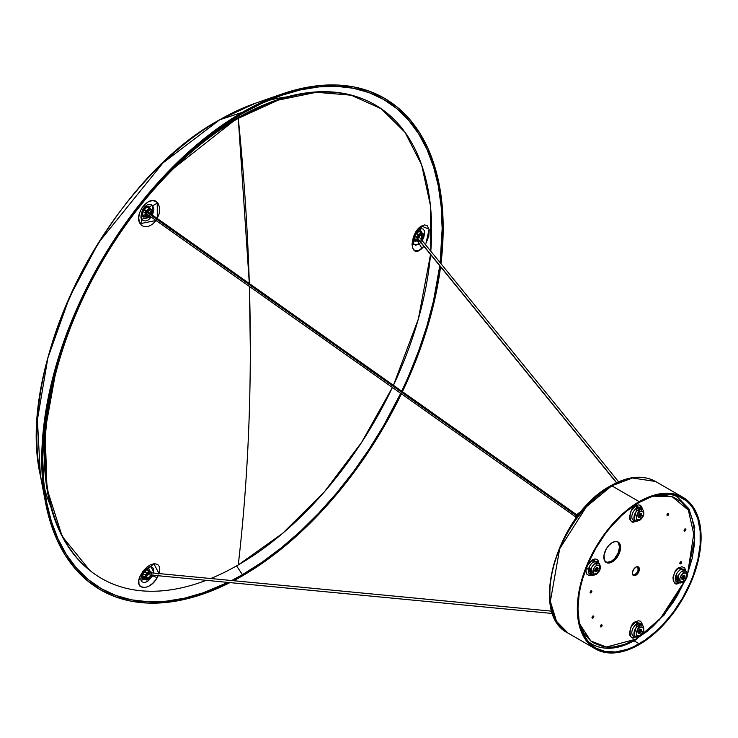 <?xml version="1.0" encoding="UTF-8"?>
<svg xmlns="http://www.w3.org/2000/svg" width="738" height="738" viewBox="0 0 738 738"><rect width="100%" height="100%" fill="white"/><g stroke="black" fill="none" stroke-linecap="round" stroke-linejoin="round"><path stroke-width="1.11" d="M44.418 488.086A257.645 148.753 120 0 0 50.645 506.111A257.645 148.753 120 0 1 44.418 488.086M223.144 126.908L222.701 125.995L223.144 126.908M286.897 96.899A257.645 148.753 120 0 0 268.171 100.525A257.645 148.753 120 0 1 286.897 96.899M242.451 574.644L236.557 565.889L242.451 574.644L262.027 562.227L281.418 547.716L300.421 531.249L318.881 512.965L336.593 493.067L353.401 471.73L369.148 449.156L383.668 425.577L400.706 393.336A282.414 163.052 -60 0 1 242.451 574.644A282.414 163.052 -60 0 1 231.677 580.529L242.451 574.644M242.451 113.458A282.414 163.052 -60 0 1 281.409 95.396A282.414 163.052 -60 0 1 440.134 262.673L442.154 228.752L441.195 206.705L438.317 185.985L433.557 166.779L426.951 149.288L418.575 133.67L408.501 120.073L396.823 108.643L383.668 99.473L369.148 92.656L353.401 88.265L336.593 86.337L318.881 86.89L300.421 89.916L281.418 95.396L262.027 103.265L242.451 113.458L222.885 125.866L203.494 140.377L184.491 156.853L166.032 175.127L148.32 195.035L131.512 216.372L115.765 238.937L101.244 262.525L88.09 286.888L76.411 311.805L66.337 337.026L57.961 362.321L51.356 387.441L46.595 412.145L43.717 436.186L42.758 459.34L43.717 481.388L46.595 502.117L51.356 521.314L57.961 538.814L66.337 554.432L76.411 568.02L88.09 579.459L101.244 588.629L115.765 595.446L131.512 599.837L148.32 601.765L166.032 601.212L184.491 598.186L203.494 592.706L227.95 582.411A282.414 163.052 -60 0 1 46.595 502.117A282.414 163.052 -60 0 1 242.451 113.458M439.756 265.791A282.414 163.052 -60 0 1 401.74 391.177L408.501 376.297L418.575 351.067L426.951 325.772L433.557 300.661L439.756 265.791M45.59 502.919L40.369 475.595C15.055 365.024 108.412 179.786 219.601 119.824A1.135 0.655 60 0 1 219.666 119.796L242.451 112.277L222.784 124.75L203.301 139.334L184.186 155.893L165.644 174.269L147.84 194.269L130.94 215.717L115.119 238.402L100.525 262.101L87.296 286.593L75.562 311.639L65.433 336.998L57.01 362.413L50.378 387.662L45.59 412.487L42.703 436.656L41.734 459.931L42.703 482.089L45.59 502.919L50.378 522.227L57.01 539.81L65.433 555.511L75.562 569.173L87.296 580.668L100.525 589.883L115.119 596.728L130.94 601.147L147.84 603.084L165.644 602.522L184.186 599.477L203.301 593.979L229.933 582.596A283.862 163.891 -60 0 1 45.59 502.919A283.862 163.891 -60 0 1 242.451 112.277L219.666 119.796A258.54 149.27 120 0 0 40.369 475.595A258.54 149.27 120 0 0 43.376 488.565L40.369 475.595L37.407 419.756L47.859 357.967L69.566 297.063L98.597 242.627L162.913 162.997L219.666 119.796A1.135 0.655 -120 0 0 219.592 119.833A1.135 0.655 -120 0 0 219.537 119.87M242.451 575.825A283.862 163.891 -60 0 1 233.595 580.714L242.451 575.825A283.862 163.891 -60 0 0 401.398 393.824L384.387 425.992L369.793 449.691L353.972 472.375L337.072 493.823L319.268 513.832L300.726 532.199L281.612 548.758L262.128 563.343L242.451 575.825M219.666 119.796L255.33 103.265A258.54 149.27 120 0 0 219.666 119.796M281.612 94.123L262.128 102.038L242.451 112.277A283.862 163.891 -60 0 1 281.612 94.123A283.862 163.891 -60 0 1 440.973 263.697L442.21 251.437L443.178 228.162L442.21 206.003L439.322 185.173L434.534 165.875L427.892 148.292L419.479 132.591L409.35 118.929L397.616 107.434L384.387 98.219L369.793 91.374L353.972 86.955L337.072 85.018L319.268 85.571L300.726 88.615L281.612 94.123L255.33 103.265L219.601 119.824M440.577 266.805A283.862 163.891 -60 0 1 402.431 391.666L409.35 376.463L419.479 351.103L427.892 325.679L434.534 300.431L440.577 266.805M595.446 648.914L568.02 633.075L556.498 621.322L550.345 601.387L559.672 548.804L586.369 506.785L611.784 485.816A1.891 1.089 -120 0 0 610.833 485.724A1.891 1.089 60 0 1 611.784 485.816A87.527 50.535 120 0 0 554.598 562.937A87.527 50.535 120 0 0 568.02 633.075C527.633 613.748 558.159 513.104 610.833 485.724C627.9 476.075 642.807 474.663 655.538 481.48A87.527 50.535 120 0 0 611.784 485.816L639.209 501.655L611.784 485.816L632.411 477.993L655.538 481.48L682.973 497.32A87.527 50.535 -60 0 1 696.386 567.448A87.527 50.535 -60 0 1 639.209 644.578A87.527 50.535 -60 0 1 595.446 648.914A87.527 50.535 -60 0 1 582.033 578.776A87.527 50.535 -60 0 1 639.209 501.655A87.527 50.535 -60 0 1 682.973 497.32L673.591 493.842L662.899 493.418L651.285 496.056L639.209 501.655L627.134 509.995L615.529 520.76L604.828 533.546L595.446 547.845L587.752 563.122L582.033 578.776L578.509 594.219L577.319 608.85L578.509 622.097L582.033 633.472L587.752 642.53L595.446 648.914L604.828 652.383L615.529 652.807L627.134 650.178L639.209 644.578L651.285 636.23L662.899 625.464L673.591 612.678L682.973 598.38L690.667 583.112L696.386 567.448L699.91 552.015L701.1 537.384L699.91 524.128L696.386 512.753L690.667 503.703L682.973 497.32M639.209 502.421A86.577 49.99 -60 0 1 682.502 498.132A86.577 49.99 -60 0 1 695.768 567.513A86.577 49.99 -60 0 1 639.209 643.804L634.062 640.833L639.209 643.804A86.577 49.99 -60 0 1 595.926 648.093A86.577 49.99 -60 0 1 582.651 578.721A86.577 49.99 -60 0 1 639.209 502.421L651.156 496.886L656.986 495.207L668.075 494.109L678.047 496.047L686.534 500.945L690.113 504.451L693.203 508.62L697.797 518.768L700.141 531.009L700.141 544.865L697.797 559.81L693.203 575.271L690.113 583.002L682.502 598.112L673.222 612.254L662.641 624.901L656.986 630.501L645.215 640.003L633.213 646.931L627.272 649.339L615.787 651.949L605.197 651.525L595.926 648.093L591.885 645.28L588.306 641.774L582.651 632.817L579.164 621.571L577.992 608.463L579.164 593.989L580.631 586.415L582.651 578.721L588.306 563.232L595.926 548.122L605.197 533.971L610.354 527.43L621.442 515.724L627.272 510.678L639.209 502.421M610.833 485.724A1.891 1.089 60 0 0 610.446 486.582L598.629 494.746L592.863 499.746L581.895 511.323L572.033 524.635L563.638 539.174M560.096 546.729L554.496 562.042L552.494 569.662L550.179 584.441L549.893 591.461M680.694 561.876A1.181 0.683 -60 0 1 681.285 561.812A1.181 0.683 -60 0 1 681.469 562.762A1.181 0.683 -60 0 1 680.694 563.804L679.855 563.325L680.371 563.915L681.017 563.546L681.285 561.812L679.919 562.919L680.694 563.804A1.181 0.683 -60 0 1 680.104 563.86A1.181 0.683 -60 0 1 679.919 562.919A1.181 0.683 -60 0 1 680.694 561.876M679.882 563.094A1.181 0.683 120 0 0 680.501 562.005M591.037 590.926A1.181 0.683 -60 0 1 591.627 590.861A1.181 0.683 -60 0 1 591.811 591.811A1.181 0.683 -60 0 1 591.037 592.854L590.206 592.374L590.723 592.965L591.359 592.596L591.627 590.861L590.262 591.968L591.037 592.854A1.181 0.683 -60 0 1 590.446 592.909A1.181 0.683 -60 0 1 590.262 591.968A1.181 0.683 -60 0 1 591.037 590.926M590.225 592.144A1.181 0.683 120 0 0 590.852 591.055M606.562 562.421L611.212 561.369L612.208 561.95A11.826 6.827 -60 0 1 606.295 562.531A11.826 6.827 -60 0 1 604.487 553.057A11.826 6.827 -60 0 1 612.208 542.633L609.016 545.216L606.295 548.878L604.007 555.142L604.487 560.446L607.568 563.002L610.584 562.707L615.409 559.367L618.13 555.705L620.418 549.441L620.418 545.668L618.13 542.043L615.409 541.517L612.208 542.633A11.826 6.827 -60 0 1 618.13 542.043A11.826 6.827 -60 0 1 619.938 551.526A11.826 6.827 -60 0 1 612.208 561.95L611.212 561.369A11.826 6.827 120 0 0 618.795 551.406A11.826 6.827 120 0 0 617.605 541.793M667.872 513.537A1.181 0.683 -60 0 1 668.462 513.482A1.181 0.683 -60 0 1 668.637 514.423A1.181 0.683 -60 0 1 667.872 515.465L667.032 514.986L667.281 515.53L668.185 515.207L668.462 513.482L667.097 514.58L667.872 515.465A1.181 0.683 -60 0 1 667.281 515.53A1.181 0.683 -60 0 1 667.097 514.58A1.181 0.683 -60 0 1 667.872 513.537M667.051 514.755A1.181 0.683 120 0 0 667.678 513.676M685.039 529.063A1.181 0.683 -60 0 1 685.63 528.998A1.181 0.683 -60 0 1 685.814 529.949A1.181 0.683 -60 0 1 685.039 530.991L684.2 530.511L684.716 531.102L685.362 530.733L685.63 528.998L684.264 530.105L685.039 530.991A1.181 0.683 -60 0 1 684.449 531.046A1.181 0.683 -60 0 1 684.264 530.105A1.181 0.683 -60 0 1 685.039 529.063M684.227 530.281A1.181 0.683 120 0 0 684.855 529.192M592.974 616.138A1.181 0.683 -60 0 1 593.564 616.082A1.181 0.683 -60 0 1 593.749 617.023A1.181 0.683 -60 0 1 592.974 618.066L592.144 617.586L592.383 618.13L593.297 617.807L593.564 616.082L592.199 617.18L592.974 618.066A1.181 0.683 -60 0 1 592.383 618.13A1.181 0.683 -60 0 1 592.199 617.18A1.181 0.683 -60 0 1 592.974 616.138M592.162 617.355A1.181 0.683 120 0 0 592.789 616.267M601.267 624.92A1.181 0.683 -60 0 1 601.867 624.865A1.181 0.683 -60 0 1 602.042 625.815A1.181 0.683 -60 0 1 601.267 626.857L600.437 626.368L600.677 626.913L601.59 626.599L601.867 624.865L600.501 625.962L601.267 626.857A1.181 0.683 -60 0 1 600.677 626.913A1.181 0.683 -60 0 1 600.501 625.962A1.181 0.683 -60 0 1 601.267 624.92M600.455 626.138A1.181 0.683 120 0 0 601.083 625.058M637.78 566.664L638.112 570.28L636.811 572.845L634.865 574.662A4.963 2.869 120 0 1 632.927 575.105L634.865 574.662L635.87 575.243A4.963 2.869 -60 0 1 633.379 575.483A4.963 2.869 -60 0 1 632.623 571.507A4.963 2.869 -60 0 1 635.87 567.125A4.963 2.869 -60 0 1 638.352 566.885A4.963 2.869 -60 0 1 639.108 570.861A4.963 2.869 -60 0 1 635.87 575.243L634.865 574.662A4.963 2.869 120 0 0 637.955 570.742A4.963 2.869 120 0 0 637.798 566.683L635.87 567.125L633.379 569.745L632.355 573.214L633.379 575.483L635.87 575.243L638.352 572.614L639.311 568.398L637.817 566.683M596.968 567.411L596.811 569.312L595.418 570.972L596.424 571.553A2.362 1.365 -60 0 1 595.243 571.664A2.362 1.365 -60 0 1 594.874 569.773A2.362 1.365 -60 0 1 596.424 567.688L597.605 567.568L598.066 569.044L597.06 571.037L595.492 571.765L594.874 569.773L596.424 567.688A2.362 1.365 -60 0 1 597.605 567.568A2.362 1.365 -60 0 1 597.965 569.468A2.362 1.365 -60 0 1 596.424 571.553L595.418 570.972A2.362 1.365 120 0 0 596.996 567.476M640.418 513.344L640.27 515.244L638.877 516.914L639.883 517.486A2.362 1.365 -60 0 1 638.702 517.606A2.362 1.365 -60 0 1 638.333 515.714A2.362 1.365 -60 0 1 639.883 513.63L641.064 513.51L641.525 514.986L640.519 516.969L638.951 517.698L638.333 515.714L639.883 513.63A2.362 1.365 -60 0 1 641.064 513.51A2.362 1.365 -60 0 1 641.423 515.401A2.362 1.365 -60 0 1 639.883 517.486L638.877 516.914A2.362 1.365 120 0 0 640.446 513.417M683.877 575.17L683.729 577.07L682.336 578.73L683.342 579.312A2.362 1.365 -60 0 1 682.152 579.431A2.362 1.365 -60 0 1 681.792 577.531A2.362 1.365 -60 0 1 683.342 575.455L684.726 575.511L684.882 577.227L683.665 579.09L682.41 579.524L681.792 577.531L683.342 575.455A2.362 1.365 -60 0 1 684.523 575.336A2.362 1.365 -60 0 1 684.882 577.227A2.362 1.365 -60 0 1 683.342 579.312L682.336 578.73A2.362 1.365 120 0 0 683.905 575.234M640.418 629.237L640.27 631.138L638.877 632.798L639.883 633.379A2.362 1.365 -60 0 1 638.702 633.49A2.362 1.365 -60 0 1 638.333 631.599A2.362 1.365 -60 0 1 639.883 629.514L641.064 629.394L641.525 630.87L640.519 632.863L638.951 633.582L638.333 631.599L639.883 629.514A2.362 1.365 -60 0 1 641.064 629.394A2.362 1.365 -60 0 1 641.423 631.294A2.362 1.365 -60 0 1 639.883 633.379L638.877 632.798A2.362 1.365 120 0 0 640.446 629.302M591.212 574.312L590.751 574.542M596.95 568.159A5.895 3.404 120 0 0 597.079 567.817L596.95 568.159A5.895 3.404 120 0 1 595.188 571.083M638.647 517.024A5.895 3.404 120 0 0 640.538 513.759M683.868 575.926L683.868 575.926A5.895 3.404 120 0 0 683.988 575.585L683.868 575.926A5.895 3.404 120 0 1 682.106 578.85M634.671 636.128L634.21 636.359M590.354 574.468L589.044 567.54A7.297 4.207 120 0 1 593.518 561.987A1.891 1.089 60 0 1 592.411 559.828A1.891 1.089 -120 0 0 593.518 561.987A7.297 4.207 120 0 1 597.586 561.932L593.518 561.987A7.297 4.207 120 0 0 589.044 567.54L591.129 568.611L592.346 575.105A6.845 3.948 -60 0 1 591.129 568.611L589.044 567.54A7.297 4.207 120 0 0 590.354 574.468L592.346 575.105L596.027 574.551A1.891 1.089 -120 0 0 596.424 573.684A4.982 2.878 -60 0 1 592.9 571.655A4.982 2.878 -60 0 1 596.424 565.548A1.891 1.089 -120 0 0 595.317 563.389A6.845 3.948 120 0 0 591.129 568.611A6.845 3.948 -60 0 1 595.317 563.389A6.845 3.948 -60 0 1 599.136 563.343L595.317 563.389A1.891 1.089 60 0 1 596.424 565.548L594.468 567.365L593.168 569.939L593.168 573.057L594.468 574.127L597.107 573.214L599.68 569.293L599.348 565.668L598.38 565.105L596.424 565.548A4.982 2.878 -60 0 1 599.948 567.587A4.982 2.878 -60 0 1 596.424 573.684A1.891 1.089 60 0 1 596.036 574.551A1.891 1.089 60 0 1 595.317 574.57A6.845 3.948 -60 0 1 592.346 575.105M598.887 563.564L598.389 560.981L596.987 559.367L594.883 558.961L592.411 559.828L598.878 563.14M642.346 509.506L641.848 506.923L640.446 505.309L638.342 504.903L635.87 505.761A1.891 1.089 -120 0 0 636.968 507.919A7.297 4.207 120 0 1 641.045 507.873L636.968 507.919L638.776 509.331A1.891 1.089 60 0 1 639.883 511.489A4.982 2.878 -60 0 1 643.407 513.528A4.982 2.878 -60 0 1 639.883 519.626L642.374 516.997L643.333 514.358L643.13 512.126L641.839 511.047L638.536 512.578L636.424 516.757L636.424 518.344L637.392 519.875L639.883 519.626A1.891 1.089 60 0 1 639.495 520.493A1.891 1.089 -120 0 0 639.883 519.626A4.982 2.878 -60 0 1 636.359 517.587A4.982 2.878 -60 0 1 639.883 511.489A1.891 1.089 -120 0 0 638.776 509.331L635.805 521.046A6.845 3.948 -60 0 1 634.2 515.751A6.845 3.948 -60 0 1 638.776 509.331L636.968 507.919A1.891 1.089 60 0 1 635.87 505.761L642.328 509.045M678.038 576.369L679.264 582.872A6.845 3.948 -60 0 1 678.038 576.369A6.845 3.948 -60 0 1 682.235 571.157A6.845 3.948 120 0 0 678.038 576.369L675.962 575.308L678.038 576.369M682.945 582.31A1.891 1.089 -120 0 0 683.342 581.452A4.982 2.878 -60 0 1 679.818 579.413A4.982 2.878 -60 0 1 683.342 573.315A1.891 1.089 -120 0 0 682.235 571.157A6.845 3.948 -60 0 1 686.054 571.111L682.235 571.157A1.891 1.089 60 0 1 683.342 573.315L681.377 575.133L679.882 578.583L680.085 580.815L681.377 581.895L684.689 580.363L686.792 576.184L686.792 574.598L685.823 573.066L683.342 573.315A4.982 2.878 -60 0 1 686.857 575.345A4.982 2.878 -60 0 1 683.342 581.452A1.891 1.089 60 0 1 682.945 582.31A1.891 1.089 60 0 1 682.235 582.328A6.845 3.948 -60 0 1 679.264 582.872L682.945 582.319C687.346 578.906 688.379 575.17 686.054 571.111L684.504 569.699L680.427 569.745A1.891 1.089 60 0 1 679.32 567.587L685.786 570.898M633.804 520.41L636.968 507.919A7.297 4.207 120 0 0 632.097 514.764A7.297 4.207 120 0 0 633.804 520.41L635.805 521.046L639.486 520.493A1.891 1.089 60 0 1 638.776 520.511A6.845 3.948 -60 0 1 635.805 521.046M684.504 569.699A7.297 4.207 120 0 0 680.427 569.745A7.297 4.207 120 0 0 675.962 575.308A7.297 4.207 120 0 0 677.263 582.236L679.264 582.872M642.346 625.39L641.848 622.807L640.446 621.193L638.342 620.787L635.87 621.645A1.891 1.089 -120 0 0 636.968 623.813A7.297 4.207 120 0 1 641.045 623.758L636.968 623.813L638.776 625.215A1.891 1.089 60 0 1 639.883 627.374A4.982 2.878 -60 0 1 643.407 629.413A4.982 2.878 -60 0 1 639.883 635.51L642.374 632.881L643.333 630.243L643.13 628.01L641.839 626.931L638.536 628.462L636.424 632.641L636.626 634.883L637.392 635.759L639.883 635.51A1.891 1.089 60 0 1 639.495 636.377A1.891 1.089 -120 0 0 639.883 635.51A4.982 2.878 -60 0 1 636.359 633.481A4.982 2.878 -60 0 1 639.883 627.374A1.891 1.089 -120 0 0 638.776 625.215L635.805 636.931A6.845 3.948 -60 0 1 634.2 631.636A6.845 3.948 -60 0 1 638.776 625.215A6.845 3.948 -60 0 1 642.595 625.169L638.776 625.215L636.968 623.813A1.891 1.089 60 0 1 635.87 621.645L642.328 624.957M684.818 580.686L677.502 595.225L673.222 602.171L663.619 615.114L652.955 626.377L647.355 631.23L635.87 639.173A1.891 1.089 60 0 1 635.473 640.04A1.891 1.089 -120 0 0 635.87 639.173L606.332 647.051L590.778 640.935L579.653 623.868M587.992 641.405L591.95 644.163A85.156 49.169 -60 0 1 587.992 641.405M634.532 639.938A85.156 49.169 -60 0 1 591.95 644.163C604.357 650.796 618.868 649.422 635.473 640.04A1.891 1.089 60 0 1 634.532 639.938M672.742 494.608A85.156 49.169 -60 0 1 677.106 496.665L672.742 494.608M684.744 580.861L659.597 619.708L635.87 639.173L624.376 644.495L613.333 647.005L608.112 647.161L603.158 646.599L594.238 643.296L590.354 640.593L583.942 633.213L579.524 623.444M652.955 496.259L663.619 495.198L673.222 497.061L681.377 501.775L687.788 509.155L690.261 513.759L692.207 518.915L694.458 530.687L694.458 544.017L692.207 558.389L687.41 574.293L694.735 538.472L688.379 510.124L672.143 496.692L653.388 496.157M587.171 565.935L592.411 559.828L589.93 561.821L587.024 566.258M592.005 574.994L586.618 567.291L585.935 571.037L587.024 574.561L589.93 575.64L592.411 574.782M635.87 505.761L631.285 510.595L629.394 516.978L629.883 519.552L631.285 521.166L633.389 521.582L635.87 520.714C628.176 527.818 628.176 507.541 635.87 505.761M685.796 571.323L684.707 567.799L681.801 566.729L678.056 568.463L674.744 572.42L672.973 577.273L673.342 581.378L675.722 583.361L679.32 582.54C671.635 589.634 671.635 569.367 679.32 567.587A1.891 1.089 -120 0 0 680.427 569.745A7.297 4.207 120 0 0 675.962 575.308L677.263 582.236M635.87 621.645L631.285 626.479L629.394 632.863L629.883 635.446L631.285 637.06L633.389 637.466L635.87 636.599C628.176 643.702 628.176 623.425 635.87 621.645M633.804 636.294L636.968 623.813A7.297 4.207 120 0 0 632.097 630.649A7.297 4.207 120 0 0 633.804 636.294L635.805 636.931L639.486 636.377A1.891 1.089 60 0 1 638.776 636.396A6.845 3.948 -60 0 1 635.805 636.931M638.776 509.331A6.845 3.948 -60 0 1 642.595 509.285L638.776 509.331M679.689 563.223L680.528 561.775M590.031 592.273L590.87 590.824M605.815 562.208A11.826 6.827 120 0 0 611.212 561.369L614.413 558.786L618.167 553.057L619.569 546.876L618.167 542.329M666.866 514.893L667.705 513.445M684.034 530.41L684.873 528.962M591.968 617.494L592.808 616.036M600.271 626.276L601.101 624.828M638.647 632.909A5.895 3.404 120 0 0 640.538 629.643M638.305 633.01A2.362 1.365 120 0 0 638.877 632.798L638.241 633.019M641.304 624.071L641.331 624.588M681.764 578.952A2.362 1.365 120 0 0 682.336 578.73L681.691 578.961M638.305 517.126A2.362 1.365 120 0 0 638.877 516.914L638.241 517.135M594.846 571.184A2.362 1.365 120 0 0 595.418 570.972L594.782 571.194M684.763 570.013L684.79 570.52M639.92 505.069L641.276 510.004M597.845 562.245L597.881 562.762M616.645 482.68L416.02 236.363L616.645 482.68M144.141 574.385L146.521 574.607L144.141 574.385M147.434 574.699L552.67 613.509L147.434 574.699M551.913 611.202L145.561 572.282M144.63 210.708L146.493 212.018L144.63 210.708M147.166 212.498L576.277 515.613L147.166 212.498M580.336 512.633A4.732 2.731 120 0 0 576.867 514.727A4.732 2.731 120 0 0 575.326 519.211M580.695 512.707L578.878 512.965L576.987 514.57L575.658 516.969L575.345 519.367M238.273 118.366L237.479 118.015A273.309 157.794 120 0 0 169.122 171.908L237.479 118.015L238.273 118.366L249.315 283.512A2203.733 1272.33 -120 0 0 238.273 118.366A273.457 157.877 120 0 0 45.581 434.313A273.457 157.877 120 0 0 206.216 580.326A273.457 157.877 -60 0 1 89.99 570.548A273.457 157.877 -60 0 1 63.081 348.29A273.457 157.877 -60 0 1 238.273 118.366A273.457 157.877 -60 0 1 362.376 98.763A273.457 157.877 -60 0 1 430.798 251.215L430.355 205.118L421.638 164.906L405.014 132.314L381.205 108.744L351.242 95.211L316.399 92.296L278.198 100.119L238.273 118.366M238.273 564.911A273.457 157.877 -60 0 1 210.754 578.527A273.457 157.877 120 0 0 238.273 564.911L282.469 533.482L324.333 491.895L361.629 442.348L392.404 387.468A273.457 157.877 -60 0 1 238.273 564.911A2203.733 1272.33 -120 0 0 250.32 348.585C250.311 423.298 246.298 495.41 238.273 564.911M89.639 570.253L62.167 536.323L46.974 488.722L45.11 430.808L56.706 366.611A273.309 157.794 120 0 0 89.27 569.967L89.99 570.548M421.287 241.879L419.138 243.983A3.598 2.048 59.4 0 1 418.012 241.501A3.598 2.048 -120.6 0 0 419.138 243.983A5.867 3.45 49.8 0 1 421.527 248.807L423.907 246.335L418.824 250.542L414.857 250.726L412.754 248.429L412.007 244.343L413.169 237.821L416.324 231.345L420.623 226.621L424.599 224.906L427.136 225.607L429.221 229.684L428.787 236.225L425.964 243.3L429.147 229.25L421.527 226.003A5.867 4.041 58.4 0 1 419.996 228.928A5.867 4.041 58.4 0 1 419.138 229.278M250.32 348.585L250.32 348.585A2203.733 1272.33 -120 0 0 249.407 286.455L250.32 348.585M393.428 385.31L418.326 319.093L430.531 254.462A273.457 157.877 -60 0 1 393.428 385.31M414.682 250.551L413.981 250.311M361.943 98.597A273.309 157.794 120 0 0 237.479 118.015A273.309 157.794 120 0 1 361.509 98.431L362.376 98.763M140.995 586.738L139.768 586M158.476 575.077L155.847 579.745L152.443 583.555L148.624 586.295L144.888 587.605L140.515 586.59L138.993 584.062L138.845 580.391L140.137 576.064L143.052 571.166L147.01 567.033L150.266 564.874L154.417 563.648L157.674 564.478L159.196 566.387L159.759 569.192L158.947 573.832M156.188 220.275L152.406 224.324L148.089 226.575L143.965 226.631L141.428 225.238L139.316 221.917L138.735 217.655L139.593 212.867L141.733 208.208L144.879 204.297L148.615 201.64L152.443 200.598L155.838 201.354L158.476 204.029L159.722 208.43L159.196 213.734L156.973 219.057M143.264 216.769L142.563 216.64M152.296 576.184L151.788 576.987M419.977 228.946A5.867 4.041 -121.6 0 0 421.527 226.003C409.322 232.848 409.295 259.794 421.527 248.807A5.867 3.45 -130.2 0 0 419.138 243.983L414.396 244.795M422.035 232.904L417.948 231.086A3.598 2.103 60.6 0 1 417.976 230.726A3.598 2.103 -119.4 0 0 417.948 231.086L417.376 231.455M413.621 239.499L417.394 241.151M420.466 228.697L422.182 240.634L423.75 237.525L424.673 232.987L424.258 230.551L423.077 228.992L420.245 228.762M419.138 243.983L415.642 245.219L413.28 243.448M417.948 240.865L414.848 241.271L413.612 239.453M417.108 231.658L420.263 230.607L421.776 231.926L422.081 233.595M147.471 204.832L150.783 204.38L152.6 205.468L152.498 215.118L153.919 209.297L152.6 205.468A3.598 2.841 -36.2 0 0 149.602 207.12A3.598 2.841 143.8 0 1 152.6 205.468A5.867 4.29 -45.4 0 0 157.231 202.397C149.731 193.919 133.43 214.204 140.137 223.669A5.867 4.077 -31.8 0 0 141.567 219.186A3.598 2.823 146 0 1 142.268 216.234L145.543 216.926M150.192 208.762L149.602 207.12C144.491 206.363 142.047 209.398 142.268 216.234A3.598 2.823 -34 0 0 141.567 219.186L143.347 220.717L145.773 220.939L148.467 219.804L151.244 217.12L141.567 219.186L140.94 217.701M156.032 220.505L140.137 223.669A5.867 4.077 148.2 0 0 141.567 219.186L141.059 218.097M146.004 205.69L147.379 204.869C143.55 206.861 141.401 211.123 140.921 217.645L140.912 217.618M147.24 204.943L150.773 204.38M157.286 218.503L157.231 202.397A5.867 4.29 134.6 0 1 152.6 205.468M145.69 216.861L143.366 217.101L141.945 215.561L141.908 212.784L143.209 209.675L145.414 207.24L147.812 206.271L149.602 207.12L150.229 209.583M145.7 569.459L148.845 568.841L150.229 571.516M145.404 579.413L143.873 579.69L142.203 578.62L141.77 576.12L142.268 574.044M153.735 572.337L150.921 566.535L153.55 568.454L153.559 573.048M152.969 574.745L152.6 575.566A5.867 1.218 29.7 0 0 157.231 577.586L158.19 575.732M159.03 573.574L153.827 563.703L140.137 576.064A5.867 2.02 23.8 0 0 141.659 575.4A5.867 2.02 -156.2 0 1 140.137 576.064C133.421 590.169 149.74 591.608 157.231 577.586A5.867 1.218 -150.3 0 1 152.6 575.566L148.467 580.686L146.004 582.107L143.726 582.476L141.945 581.747L140.718 578.832M141.567 574.579A5.867 2.02 -156.2 0 1 141.65 575.428L140.773 579.348M151.622 575.197A3.598 0.729 -158.4 0 1 152.6 575.566L141.069 580.483M142.139 574.404L145.331 579.441M150.22 571.332L146.207 569.155M421.758 240.081L421.868 239.961A4.262 2.454 -60 0 1 417.865 240.57A4.262 2.454 -60 0 1 419.341 235.108L418.861 234.647A4.732 2.731 120 0 0 417.736 241.326M418.787 237.581A2.841 1.642 120 0 0 419.738 235.948A2.841 1.642 -60 0 1 422.016 235.081A2.841 1.642 -60 0 1 421.444 239.158L420.559 238.642L421.444 239.158L421.075 239.518M420.19 231.843L418.446 231.87L416.518 233.291A4.732 2.731 120 0 0 415.559 240.09L417.902 241.437A4.732 2.731 -60 0 1 418.861 234.647L416.518 233.291L415.07 235.625L414.885 239.361L416.767 240.284M421.306 240.505L423.169 237.867L423.612 235.662L422.643 233.798L420.476 234.131L418.391 236.455L417.588 239.416L418.557 241.271L420.134 241.243M418.714 237.821L420.134 235.551L421.961 235.044L422.579 236.75L421.444 239.158M420.964 232.618L420.632 232.156M419.811 235.699L419.11 237.184M420.291 231.898A4.732 2.731 120 0 0 416.518 233.291L418.861 234.647A4.732 2.731 -60 0 1 422.634 233.245L420.291 231.898M423.603 235.616A4.732 2.731 120 0 0 422.8 233.356A4.732 2.731 120 0 0 418.861 234.647L419.341 235.108A4.262 2.454 -60 0 1 423.335 234.499A4.262 2.454 -60 0 1 421.868 239.961L423.75 235.56L422.634 233.245M151.631 573.952A4.732 2.731 120 0 0 150.34 571.452A4.732 2.731 120 0 0 146.954 572.909A4.732 2.731 120 0 0 144.962 577.254L145.626 577.291A4.262 2.454 -60 0 1 148.901 572.254A4.262 2.454 -60 0 1 151.622 574.459A4.262 2.454 -60 0 1 148.356 579.496A4.262 2.454 -60 0 1 145.626 577.291L146.308 579.441L148.356 579.496L150.552 577.439L151.622 574.459M150.045 573.417A2.841 1.642 -60 0 0 147.941 574.09A2.841 1.642 -60 0 0 146.622 576.821L147.083 578.251L148.439 578.288L149.906 576.913L150.626 574.93A2.841 1.642 -60 0 1 149.307 577.66A2.841 1.642 -60 0 1 147.203 578.334A2.841 1.642 -60 0 1 146.622 576.821L147.342 574.837L148.808 573.463M146.816 575.926A2.841 1.642 120 0 0 147.757 574.284M150.653 571.59L148.31 570.234A4.732 2.731 120 0 0 144.814 571.36A4.732 2.731 120 0 0 142.618 575.908L144.962 577.254A4.732 2.731 -60 0 1 147.148 572.706A4.732 2.731 -60 0 1 150.653 571.59L151.622 572.863M151.502 573.186L150.026 571.987L148.31 572.605L146.281 575.04L145.626 577.291L142.618 575.908L143.015 577.872L144.399 578.647M149.141 571.341L147.508 570.013L145.598 570.695L143.347 573.408L142.618 575.908A4.732 2.731 120 0 0 143.587 578.426L145.921 579.782A4.732 2.731 -60 0 1 144.962 577.254A4.732 2.731 120 0 0 146.244 579.92A4.732 2.731 120 0 0 148.467 579.441M147.729 574.385L146.548 576.203M151.631 211.317A4.732 2.731 120 0 0 150.829 209.066M148.375 207.636L147.877 207.424A4.732 2.731 120 0 0 143.393 210.69A4.732 2.731 120 0 0 143.587 215.791L145.921 217.147A4.732 2.731 -60 0 1 145.727 212.037A4.732 2.731 -60 0 1 150.22 208.78A4.732 2.731 -60 0 1 150.653 208.955L148.31 207.599A4.732 2.731 120 0 0 147.877 207.424L150.358 209.398L148.698 209.721L147.019 211.234L145.663 215.551L146.89 217.083L146.456 217.35L149.703 215.865M148.965 215.33L147.471 215.8A2.841 1.642 -60 0 1 147.203 215.699A2.841 1.642 -60 0 1 147.093 212.636A2.841 1.642 -60 0 1 149.786 210.681L150.607 211.705L150.266 213.633M150.7 214.564L151.567 212.313L151.438 210.367L150.22 208.78L147.305 207.378L145.377 208.217L143.218 211.05L142.655 214.26L143.523 215.754M147.471 215.8L146.65 214.776L146.982 212.858L148.283 211.151L149.786 210.681A2.841 1.642 -60 0 1 150.045 210.782M147.784 211.575L147.591 212.083M146.816 213.291A2.841 1.642 120 0 0 147.757 211.649M150.22 208.78A4.732 2.731 120 0 0 145.82 211.88A4.732 2.731 120 0 0 145.755 217.027M146.364 217.323L149.685 216.022M146.89 217.083A4.262 2.454 -60 0 1 146.161 212.655A4.262 2.454 -60 0 1 150.358 209.398M641.045 623.758L642.595 625.169C644.92 629.228 643.887 632.964 639.486 636.377M591.95 644.163L588.823 642.355M687.355 575.455L694.753 527.402L688.923 508.814L677.106 496.665L673.988 494.857M635.473 640.04L663.988 615.252L685.565 579.865M641.045 507.873L642.595 509.285C644.92 513.344 643.887 517.08 639.486 520.493M597.586 561.932L599.136 563.343C601.461 567.402 600.428 571.138 596.027 574.551M638.259 631.903L639.468 629.809M681.718 577.845L682.927 575.751M638.259 516.019L639.468 513.925M594.8 570.077L596.009 567.983M415.974 236.594L616.479 482.763M417.081 234.37L418.547 236.178M419.101 236.852L618.61 481.794M145.211 209.97L147.01 211.243M147.692 211.723L576.784 514.829M144.048 212.037L145.903 213.347M146.668 213.882L575.677 516.932M420.512 228.679L419.996 228.928C413.022 233.448 412.726 246.843 413.538 243.918L413.52 243.891M150.921 566.535C152.434 565.502 145.285 567.697 141.65 575.428M417.902 241.437L419.959 241.492M145.921 579.782C149.214 579.948 151.152 578.122 151.76 574.302M150.653 208.955L151.779 211.243L151.05 214.094M145.921 217.147L146.447 217.35"/></g></svg>
